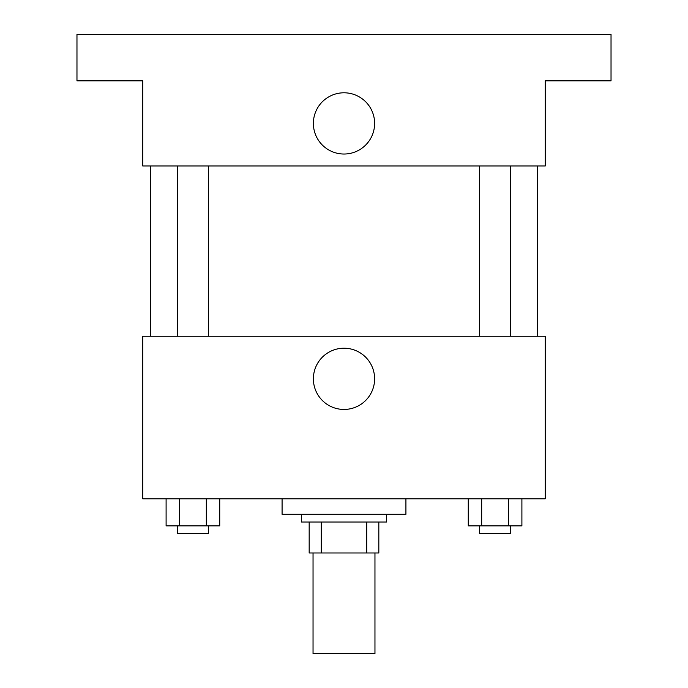 <?xml version="1.0" encoding="UTF-8"?>
<svg xmlns="http://www.w3.org/2000/svg" width="688" height="688" viewBox="0 0 688 688"><rect width="100%" height="100%" fill="white"/><g stroke="black" fill="none" stroke-linecap="round" stroke-linejoin="round"><path stroke-width="1.03" d="M313.04 552.98L313.04 653.6L374.96 653.6L374.96 552.98M366.713 522.02L366.713 552.98L309.17 552.98L309.17 522.02M366.713 552.98L378.83 552.98L378.83 522.02L378.83 552.98M386.57 514.28L386.57 522.02L301.43 522.02L301.43 514.28M321.287 522.02L321.287 552.98M282.08 498.8L282.08 514.28L405.92 514.28L405.92 498.8M545.24 498.8L142.76 498.8L142.76 336.26L545.24 336.26L545.24 498.8M374.616 378.83A30.616 30.616 0 0 1 328.692 405.344A30.616 30.616 0 0 1 328.692 352.316A30.616 30.616 0 0 1 374.616 378.83M537.5 165.98L537.5 336.26M479.605 336.26L479.605 165.98M208.395 165.98L208.395 336.26M545.24 165.98L142.76 165.98L142.76 80.84L76.97 80.84L76.97 34.4L611.03 34.4L611.03 80.84L545.24 80.84L545.24 165.98M374.616 123.41A30.616 30.616 0 0 1 328.692 149.924A30.616 30.616 0 0 1 328.692 96.896A30.616 30.616 0 0 1 374.616 123.41M521.9 498.8L521.9 525.89L468.27 525.89L468.27 498.8M508.492 498.8L508.492 525.89M481.677 498.8L481.677 525.89M510.565 525.89L510.565 533.63L479.605 533.63L479.605 525.89M219.73 498.8L219.73 525.89L166.1 525.89L166.1 498.8M206.323 498.8L206.323 525.89M179.508 498.8L179.508 525.89M208.395 525.89L208.395 533.63L177.435 533.63L177.435 525.89M150.5 165.98L150.5 336.26M510.565 336.26L510.565 165.98M177.435 165.98L177.435 336.26"/></g></svg>
